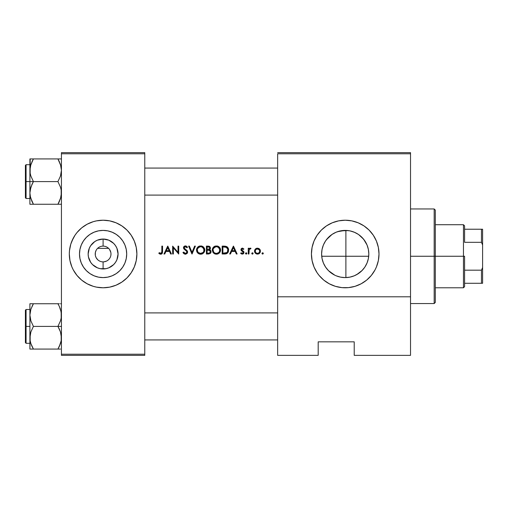 <?xml version="1.0" encoding="UTF-8"?>
<svg xmlns="http://www.w3.org/2000/svg" width="508" height="508" viewBox="0 0 508 508"><rect width="100%" height="100%" fill="white"/><g stroke="black" fill="none" stroke-linecap="round" stroke-linejoin="round"><path stroke-width="0.76" d="M103.683 261.861L103.099 261.88A7.88 7.88 0 0 0 110.985 254A7.88 7.88 0 0 0 103.099 246.12A7.88 7.88 0 0 0 95.218 254A7.88 7.88 0 0 0 103.099 261.88L103.099 268.954A14.954 14.954 0 0 1 88.144 254A14.954 14.954 0 0 1 103.099 239.046L103.099 246.12A7.88 7.88 0 0 1 110.985 254A7.88 7.88 0 0 1 103.099 261.88A7.88 7.88 0 0 1 95.218 254A7.88 7.88 0 0 1 103.099 246.12L103.099 239.046L108.826 240.182L113.678 243.427L115.538 245.694L116.916 248.279L118.059 254L116.916 259.721L115.538 262.306L113.678 264.573L108.826 267.818L106.02 268.668L100.184 268.668L97.377 267.818L92.526 264.573L90.665 262.306L88.436 256.915L88.144 254L89.287 248.279L90.665 245.694L94.793 241.567L97.377 240.182L103.099 239.046A14.954 14.954 0 0 1 118.059 254A14.954 14.954 0 0 1 103.099 268.954L103.099 261.88L102.514 261.861M101.67 261.753L102.286 261.842M99.682 261.106L98.508 260.407M95.453 255.918L96.215 257.842L97.974 259.988M95.383 252.406L95.301 255.118L95.383 252.406L96.158 250.266L95.714 251.244M96.647 249.472L96.406 249.847M97.453 248.501L97.111 248.876M103.099 277.603A23.603 23.603 0 0 1 79.496 254A23.603 23.603 0 0 1 103.099 230.397L107.709 230.848L112.135 232.194L116.218 234.372L119.793 237.312L122.726 240.887L124.911 244.97L126.251 249.396L126.702 254L126.251 258.604L124.911 263.03L122.726 267.113L119.793 270.688L116.218 273.628L112.135 275.806L107.709 277.152L103.099 277.603L98.495 277.152L94.069 275.806L89.986 273.628L86.411 270.688L83.477 267.113L81.293 263.03L79.953 258.604L79.496 254L79.953 249.396L81.293 244.97L83.477 240.887L86.411 237.312L89.986 234.372L94.069 232.194L98.495 230.848L103.099 230.397A23.603 23.603 0 0 1 126.702 254A23.603 23.603 0 0 1 103.099 277.603M93.313 286.334A33.782 33.782 0 0 0 96.514 287.134L103.099 287.782A33.782 33.782 0 0 1 69.317 254A33.782 33.782 0 0 1 103.099 220.218L96.514 220.866A33.782 33.782 0 0 0 93.313 221.666M96.514 220.866L93.294 221.672A33.782 33.782 0 0 0 79.242 230.086M79.184 230.137A33.782 33.782 0 0 0 71.895 241.059M93.294 221.672L87.179 224.206L81.667 227.882L76.987 232.569L75.013 235.229L71.888 241.071A33.782 33.782 0 0 0 69.317 253.968M69.317 254.032A33.782 33.782 0 0 0 71.882 266.916L73.304 269.926A33.782 33.782 0 0 0 79.184 277.863M71.895 266.941A33.782 33.782 0 0 0 73.304 269.926L76.987 275.431L81.667 280.118L87.179 283.794L93.294 286.328L96.514 287.134M79.242 277.914A33.782 33.782 0 0 0 93.275 286.322L90.176 285.21M336.144 275.787L340.563 277.139L345.218 277.603A23.603 23.603 0 0 1 321.608 254A23.603 23.603 0 0 1 345.218 230.397L340.563 230.861L336.144 232.213L340.608 230.848L348.183 230.581M334.804 275.184L328.524 270.688L325.59 267.113L323.393 262.992M330.181 272.199L334.016 274.777M321.615 253.936L322.047 258.509L323.386 262.985L325.565 267.075L327.87 270.008M324.275 264.897L325.584 267.106M322.288 259.607L323.399 263.017L322.066 258.604L321.608 254L322.066 249.396L323.406 244.97L325.59 240.887L328.524 237.312L332.099 234.372L326.511 239.605M321.361 277.92A33.782 33.782 0 0 0 345.218 287.782A33.782 33.782 0 0 1 311.429 254A33.782 33.782 0 0 1 345.218 220.218A33.782 33.782 0 0 0 338.626 220.866L332.289 222.79A33.782 33.782 0 0 0 321.354 230.086M321.297 230.137A33.782 33.782 0 0 0 317.144 235.204M317.106 235.261A33.782 33.782 0 0 0 321.297 277.857M348.164 277.419L350.114 277.089M356.641 274.657L354.501 275.698M352.527 276.441L354.762 275.584M360.305 272.155L358.521 273.495M363.607 268.789L362.039 270.554M364.992 266.891L367.094 262.852L364.915 266.998M368.808 254.654L368.376 258.54M368.122 259.69L367.1 262.839M337.496 231.692L345.218 230.397L349.822 230.848L354.247 232.194L358.33 234.372L361.906 237.312L364.839 240.887L367.043 245.021L368.364 249.377L368.821 253.962M364.884 240.957L366.465 243.719M362.014 237.414L363.588 239.185M358.515 234.499L360.356 235.89M354.495 232.296L356.629 233.337M350.126 230.911L352.628 231.591M331.965 234.467L336.182 232.194M335.236 232.613L336.144 232.213M328.555 237.28L329.248 236.62M323.444 244.881L324.485 242.71M322.085 249.307L322.821 246.545M321.615 253.86L321.875 250.476M322.047 258.509L321.627 254.832M332.067 273.602L331.356 273.107M340.55 277.139L337.845 276.422M368.389 258.47L368.821 253.917L368.357 249.358L367.03 244.983L368.364 249.396L368.821 254L368.364 258.604L367.024 263.03L364.839 267.113L361.906 270.688L358.33 273.628L354.247 275.806L349.822 277.152L345.218 277.603L341.357 277.285M107.124 260.782L107.696 260.407M110.979 253.727L110.903 255.137L110.979 253.727M110.49 251.244L109.557 249.472L110.82 252.412M108.623 248.374L97.587 248.368L108.617 248.368L109.093 248.882M164.732 254L163.963 254L167.704 246.12L171.437 254L170.669 254L169.507 251.473L165.932 251.473L164.732 254L163.963 254L164.732 254L165.932 251.473L169.507 251.473L170.669 254L171.437 254L167.805 246.12L171.437 254L170.669 254M183.369 253.13L182.963 252.482L183.629 252.082L182.963 252.482L183.909 253.702L185.572 254.197L183.909 253.702L182.963 252.482L183.629 252.082L185.356 253.397L186.773 252.603L186.62 251.282L184.048 249.111L183.471 247.917L184.341 246.202L186.353 246.139L187.509 247.25L186.868 247.733L185.331 246.723L184.182 247.618L184.487 248.526L186.995 250.596L187.566 251.663L187.173 253.327L185.788 254.165M196.507 250.298L197.18 247.777L198.298 246.621L199.79 245.993L202.216 246.202L203.581 247.104L204.629 248.844L204.718 250.869L203.594 252.99L201.473 254.133L199.066 253.911L197.193 252.387L196.507 250.298L197.72 253.009L199.066 253.911L200.66 254.203L202.254 253.898L203.594 252.99L204.495 251.651L204.787 250.057L204.489 248.45L203.581 247.104L201.422 245.986L199.009 246.234L197.675 247.142L196.806 248.501L196.501 250.095L197.199 252.393M215.144 254.019L212.274 250.298L212.414 248.964L214.325 246.456L217.189 245.986L219.869 247.733L220.485 250.869L219.354 252.99L217.634 254.038L215.214 254.038L213.487 253.009L212.274 250.298L213.487 253.009L214.833 253.911L216.427 254.203L218.021 253.898L220.262 251.651L220.256 248.45L219.348 247.104L217.189 245.986L214.776 246.234L212.941 247.777L212.268 250.095L212.966 252.393L215.449 254.102M230.422 254L229.654 254L233.388 246.12L237.128 254L236.36 254L235.198 251.473L231.623 251.473L230.422 254L229.654 254L230.422 254L231.623 251.473L235.198 251.473L236.36 254L237.128 254L233.489 246.12L237.128 254L236.36 254M245.529 253.575L246.177 252.787L246.78 253.695L245.713 253.905L245.516 253.441L246.177 252.787L245.516 253.441L246.177 252.787L246.831 253.448M251.797 253.575L252.571 252.8L253.086 253.314L252.901 253.911L251.828 253.695L252.438 252.787L251.784 253.441L252.438 252.787L253.098 253.441L252.908 252.978L252.438 252.787L253.098 253.441L252.438 254.102L252.901 253.905M262.001 253.575L262.649 252.787L263.258 253.695L262.185 253.905L261.988 253.441L262.649 252.787L261.988 253.441L262.649 252.787L263.303 253.448M254.959 249.542L256.292 248.374L258.699 248.374L260.28 250.038L260.255 252.279L259.156 253.625L257.499 254.102L256.343 253.898L254.73 252.279L254.559 250.577L255.124 249.307L254.514 251.136L255.378 253.244L257.499 254.102L259.607 253.244L260.255 252.279L260.28 250.038L258.699 248.374L256.292 248.374L254.622 250.304M248.958 251.466L248.952 254L248.247 254L248.247 248.241L248.952 248.241L248.952 249.085L249.923 248.215L250.977 248.336L249.225 249.657L248.952 254L249.225 249.657L250.977 248.336L249.923 248.215L248.952 249.085L248.952 248.241L248.247 248.241L248.247 254L248.247 248.241L248.952 248.241L248.952 249.085L249.301 248.634M243.904 248.958L243.421 249.453L243.904 248.958L242.278 248.145L243.904 248.958L243.421 249.453L242.424 248.844L241.732 249.333L241.871 250.146L243.63 251.416L244.005 252.438L243.256 253.835L241.618 253.987L240.665 253.321L241.135 252.787L242.468 253.378L243.294 252.47L241.033 250.114L241.065 249.072L241.992 248.196M225.012 253.994L222.174 254L222.174 246.12L226.816 246.647L228.073 247.891L228.613 249.568L228.384 251.714L227.247 253.314L225.743 253.917L222.174 254L226.187 253.829L227.546 253.048L228.384 251.714L228.511 248.99L227.305 246.983L225.654 246.247L222.174 246.12L222.174 254L222.174 246.12L224.403 246.126M208.54 254L206.407 254L208.54 254L206.407 254L206.407 246.12L208.851 246.19L210.014 246.825L210.439 248.323L209.537 249.746L210.649 250.495L211.049 251.593L210.287 253.429L208.54 254L210.287 253.429L210.864 252.679L210.928 251.003L209.537 249.746L210.363 248.685L210.325 247.364L208.871 246.19L206.407 246.12L206.407 254L206.407 246.12L207.943 246.12M192.056 254L188.62 246.12L189.376 246.12L192.005 252.33L194.634 246.12L195.389 246.12L192.056 254L195.389 246.12L194.634 246.12L192.005 252.33L189.376 246.12L188.62 246.12L191.954 254L188.62 246.12L189.376 246.12L192.005 252.33L194.634 246.12L195.389 246.12L192.056 254M173.361 254L173.361 247.809L173.361 254L172.65 254L172.65 246.12L178.01 252.324L178.01 246.12L178.714 246.12L178.714 254L173.361 247.809L178.714 254L178.714 246.12L178.01 246.12L178.01 252.324L172.65 246.12L172.65 254L173.361 254L172.65 254L172.65 246.12L178.01 252.324M161.836 251.689L161.842 246.12L162.547 246.12L162.287 253.321L160.706 254.203L158.807 253.295L159.226 252.686L161.22 253.276L161.836 251.689M410.528 355.352L354.222 355.352L410.528 355.352L410.528 153.778L410.528 296.793L277.647 296.793L277.647 153.778L410.528 153.778L410.528 152.648L277.647 152.648L410.528 152.648L410.528 153.778L277.647 153.778L277.647 355.352L277.647 296.793L410.528 296.793L410.528 355.352M61.436 153.778L144.767 153.778L144.767 354.222L61.436 354.222L61.436 152.648L144.767 152.648L61.436 152.648L61.436 355.352L61.436 354.222L144.767 354.222L144.767 152.648L144.767 153.778L61.436 153.778M73.304 238.074L70.771 244.196L69.482 250.692L69.317 254L69.964 260.591L71.888 266.929L70.771 263.804M103.099 287.782L109.69 287.134L116.027 285.21L121.869 282.092L126.987 277.889L131.191 272.771L134.315 266.929L136.233 260.591L136.887 254L136.233 247.409L134.315 241.071L131.191 235.229L126.987 230.111L121.869 225.908L116.027 222.79L109.69 220.866L103.099 220.218A33.782 33.782 0 0 1 136.887 254A33.782 33.782 0 0 1 103.099 287.782M144.767 355.352L61.436 355.352L144.767 355.352L144.767 354.222L144.767 355.352M332.289 222.79L326.447 225.908L321.329 230.111L317.125 235.229L314.001 241.071L312.083 247.409L311.429 254L312.083 260.591L314.001 266.929L317.125 272.771L319.1 275.431L323.78 280.118L329.292 283.794L335.407 286.328L341.903 287.623L348.526 287.623L355.022 286.328L361.137 283.794L366.649 280.118L371.329 275.431L375.012 269.926L376.428 266.929L378.352 260.591L379 254L378.352 247.409L376.428 241.071L373.304 235.229L369.1 230.111L363.982 225.908L358.14 222.79L351.803 220.866L345.218 220.218L338.626 220.866M318.186 355.352L277.647 355.352L318.186 355.352L318.186 341.84L354.222 341.84L354.222 355.352L354.222 341.84L318.186 341.84L318.186 355.352M358.115 222.777A33.782 33.782 0 0 0 345.218 220.218A33.782 33.782 0 0 1 379 254A33.782 33.782 0 0 1 345.218 287.782A33.782 33.782 0 0 0 366.617 280.137M366.674 280.092A33.782 33.782 0 0 0 369.081 277.908M369.119 277.87A33.782 33.782 0 0 0 374.999 269.945M375.018 269.907A33.782 33.782 0 0 0 376.422 266.941M376.434 266.916A33.782 33.782 0 0 0 377.533 263.83M377.552 263.779A33.782 33.782 0 0 0 378.346 260.61M378.352 260.572A33.782 33.782 0 0 0 378.835 257.346M378.841 257.277A33.782 33.782 0 0 0 379 254.038M379 253.962A33.782 33.782 0 0 0 378.841 250.723M378.835 250.654A33.782 33.782 0 0 0 378.358 247.44M378.339 247.377A33.782 33.782 0 0 0 377.552 244.215M377.539 244.17A33.782 33.782 0 0 0 375.012 238.087M375.006 238.061A33.782 33.782 0 0 0 369.113 230.124M369.094 230.099A33.782 33.782 0 0 0 366.668 227.901M366.624 227.87A33.782 33.782 0 0 0 358.165 222.796M335.407 221.672L334.816 221.856M323.78 227.882L321.329 230.111M345.218 230.397A23.603 23.603 0 0 1 368.821 254A23.603 23.603 0 0 1 345.218 277.603L340.608 277.152L336.182 275.806M354.749 232.41L350.457 230.988M367.043 245.021L363.607 239.211L358.692 234.626M363.156 269.335L363.861 268.472M356.794 274.568L362.166 270.421M109.69 287.134A33.782 33.782 0 0 0 112.89 286.334M112.928 286.322A33.782 33.782 0 0 0 126.962 277.914M127.013 277.863A33.782 33.782 0 0 0 134.309 266.941M134.322 266.916A33.782 33.782 0 0 0 136.887 254.032M136.887 253.968A33.782 33.782 0 0 0 134.322 241.084M134.309 241.059A33.782 33.782 0 0 0 127.013 230.137M126.962 230.086A33.782 33.782 0 0 0 112.928 221.679M116.027 222.79L112.909 221.672A33.782 33.782 0 0 0 109.69 220.866M124.536 280.118L125.286 279.476M132.893 269.926L134.315 266.929M136.722 257.308L136.887 254M135.433 244.196L134.315 241.071M81.667 227.882L80.918 228.524M69.482 250.692L69.317 254M122.726 267.113L124.911 263.03M116.218 234.372L112.135 232.194M83.477 240.887L81.293 244.97M89.986 273.628L94.069 275.806M110.566 256.527L110.744 255.93M108.229 259.988L109.188 259.01M103.918 261.842L106.521 261.099M263.303 253.441L262.649 254.102L263.303 253.441L262.649 254.102L263.303 253.441L262.903 252.838L263.258 253.194M262.649 254.102L261.988 253.441L262.801 254.083M262.395 252.832L262.039 253.194M255.518 248.876L256.299 248.374M256.883 248.196L257.499 248.139M259.867 249.301L260.426 250.577M260.464 251.428L259.975 252.794L258.902 253.778M257.791 254.089L258.642 253.898M255.378 253.244L256.349 253.898M254.832 252.489L255.384 253.251M254.527 251.428L254.737 252.279M259.505 250.063L257.493 248.844L258.267 248.977M258.953 249.384L259.759 250.914L259.112 252.749L257.493 253.397L255.88 252.749L255.219 251.143L255.772 249.644L257.27 248.856L256.616 249.015L258.902 249.345M259.721 250.673L259.607 250.273M258.362 253.232L259.017 252.838M255.391 252.012L255.232 251.365L255.391 252.012M255.88 252.749L256.229 253.028M256.623 253.232L257.721 253.384M256.229 249.231L255.905 249.504M255.384 250.273L255.264 250.673M255.257 250.711L255.594 249.873M259.226 248.679L258.699 248.374M259.112 252.749L258.369 253.232M259.105 249.523L257.937 248.888L256.616 249.015M253.098 253.441L252.438 254.102L251.784 253.441L252.438 252.787L251.828 253.194M252.438 254.102L251.784 253.441L252.597 254.083M251.835 253.695L252.19 254.051M250.831 248.26L250.361 248.139L250.977 248.336L250.59 248.945L249.999 248.876M250.361 248.139L250.977 248.336L250.361 248.139M250.59 248.945L250.228 248.844M249.796 248.971L249.339 249.441M249.498 249.218L249.149 249.873M248.952 252.063L248.964 251.371M248.247 254L248.952 254L248.247 254M248.971 251.073L249.034 250.33M249.536 248.425L249.212 248.73M245.516 253.448L246.177 254.102L246.831 253.441L246.177 254.102L246.64 253.911L246.831 253.441L246.177 254.102L245.516 253.441L246.043 252.8M245.567 253.194L246.05 252.8M246.831 253.441L246.431 252.838M246.786 253.194L246.424 252.838M242.538 248.145L242.856 248.209M243.319 249.339L242.138 248.907L241.675 249.619L242.424 248.844L241.675 249.619L242.697 250.736L241.96 250.241M243.421 249.453L242.5 248.85M243.853 251.752L244.005 252.438L243.034 250.939M243.764 251.6L243.453 251.244M240.665 253.321L241.002 253.651L240.665 253.321L241.135 252.787L240.665 253.321L242.316 254.102L243.51 253.625L244.005 252.438M243.059 253.943L243.878 253.086M242.075 254.089L242.646 254.076M240.824 253.498L241.618 253.987M242.653 253.333L243.294 252.47L242.278 253.397L241.135 252.787M241.256 252.914L241.643 253.213M243.103 251.917L243.294 252.47L242.227 251.32L243.294 252.47M242.424 248.139L241.376 248.577L240.97 249.65L241.236 250.539L242.227 251.32L241.236 250.539L240.97 249.65L241.332 250.666M241.852 248.247L240.97 249.65M241.376 248.577L240.995 249.358M240.976 249.765L241.116 250.336M241.44 250.781L241.954 251.162M242.227 251.32L242.691 251.587M242.475 250.609L242.056 250.323M241.871 250.146L241.694 249.472M233.388 246.12L229.654 254L233.388 246.12M233.432 247.656L234.823 250.666L232.004 250.666L233.432 247.656L232.004 250.666L234.823 250.666L233.432 247.656M226.543 246.513L227.527 247.186M228.073 247.891L228.333 248.425M228.473 248.85L227.667 247.333M228.213 252.108L228.498 251.333M227.705 252.876L228.035 252.425M226.168 253.829L225.743 253.917M224.034 246.932L222.879 246.926L222.879 253.194L222.879 246.926L226.314 247.326L227.813 249.18L227.476 251.898L226.854 252.571L222.879 253.194L225.355 253.124M225.26 247.021L224.047 246.932M227.895 249.599L227.813 249.18M227.654 248.717L225.857 247.148L226.739 247.574M226.27 252.908L227.476 251.898L227.895 250.736M227.127 252.33L227.438 251.955M227.832 251.06L227.692 251.485M226.257 252.914L224.917 253.162M225.723 253.924L226.562 253.702M228.606 249.568L228.511 248.977M227.47 251.904L226.46 252.819M212.344 249.282L212.274 249.885M212.573 248.501L213.443 247.142M213.214 247.402L213.741 246.869M215.163 246.094L215.551 245.993M216.77 245.929L217.297 246.005M217.976 246.202L218.675 246.564M220.466 249.142L220.377 248.787M220.548 249.847L220.485 249.238M220.485 250.869L220.548 250.26M218.015 253.905L219.354 252.99L216.427 254.203L217.634 254.038M213.544 251.936L213.036 249.428L212.979 250.088L213.163 248.958L214.554 247.256L216.395 246.723L217.703 246.971L219.589 248.755L219.596 251.358L218.84 252.451L216.732 253.378L215.1 253.162L213.995 252.451L213.036 250.736M219.716 249.098L219.843 249.885L218.573 247.459L219.551 248.666M218.434 247.358L217.399 246.869M217.945 247.079L216.567 246.729L218.294 247.269M217.062 253.333L217.71 253.155M218.586 252.666L219.704 251.06M219.786 250.717L219.272 251.949M213.557 251.955L213.112 251.06M214.503 252.857L213.995 252.451M215.735 253.34L216.567 253.39M216.567 246.729L216.23 246.729M215.729 246.786L213.404 248.431L215.735 246.786M215.456 246.856L215.094 246.977M214.776 246.234L214.363 246.437M219.875 252.368L220.262 251.651M220.256 248.45L219.342 247.098M219.843 250.222L219.843 249.885M212.979 249.923L212.992 250.425M213.119 249.104L212.992 249.758M209.366 246.336L208.845 246.19M210.014 246.831L209.677 246.513M210.325 248.806L210.007 246.818M210.223 249.034L209.931 249.434L210.223 249.034M210.756 250.647L210.42 250.241M211.055 251.765L210.96 251.092M211.011 252.241L210.877 252.654M210.617 253.086L210.287 253.429L210.617 253.079M208.807 246.996L207.118 246.926L209.258 247.174L209.721 247.841L209.537 248.768L207.118 249.453L207.118 246.926L207.118 249.453L209.061 249.206M209.702 247.758L209.334 247.225M208.877 249.295L208.515 249.39M209.004 249.238L209.474 248.856M209.302 249.041L209.69 248.437M209.544 250.527L210.293 251.377L210.134 252.463L208.756 253.162L207.118 253.194L207.118 250.26L209.061 250.355L210.325 251.517M208.693 250.298L208.064 250.266M207.956 250.266L207.118 250.26L207.118 253.194L208.496 253.187M210.153 250.038L209.696 249.809M210.249 251.257L209.766 250.66M210.223 252.305L210.293 251.377M209.728 248.266L209.734 247.923M196.602 249.168L196.507 249.885M196.653 248.945L196.577 249.288M197.447 247.402L196.806 248.507M199.396 246.094L199.784 245.993M201.009 245.929L201.53 246.005M202.222 246.209L202.914 246.564M204.699 249.142L204.61 248.787M204.718 249.238L204.787 249.847M204.108 252.362L204.787 250.26M202.267 253.898L201.917 254.019M201.828 254.044L202.622 253.727M200.66 254.203L201.473 254.133M197.72 253.016L200.45 254.197M200.254 254.184L199.682 254.102M198.495 253.625L197.726 253.016M196.914 251.911L196.729 251.479M197.777 251.936L197.269 249.428L197.212 250.088L197.396 248.958L198.787 247.256L200.628 246.723L201.936 246.971L203.829 248.755L203.829 251.358L203.073 252.451L200.628 253.397L198.228 252.451L197.269 250.736M203.949 249.098L204.083 249.885L202.806 247.459L203.784 248.666M202.667 247.358L201.632 246.869M201.625 253.263L201.301 253.333M203.156 252.374L203.937 251.06M204.019 250.717L203.505 251.949M197.79 251.955L197.352 251.06M198.736 252.857L198.228 252.451M200.8 246.729L200.463 246.729M199.962 246.786L197.637 248.431L199.968 246.786M199.688 246.856L199.326 246.977M199.009 246.234L198.596 246.437M204.489 248.45L203.575 247.098M204.083 250.222L204.083 249.885M197.212 249.923L197.225 250.425M197.352 249.104L197.225 249.758M185.356 254.203L186.925 253.594L187.611 252.07L186.995 250.596L184.321 248.285L184.264 247.313L185.572 246.742L186.868 247.733L187.509 247.25L187.103 246.742L185.407 245.916L183.61 247.028L183.909 248.952L186.62 251.282L186.9 252.057L186.417 253.041L185.356 253.397L183.934 252.552M185.16 254.197L184.747 254.127M184.093 252.743L185.642 253.371L184.321 252.978L183.629 252.082M186.176 253.194L185.503 253.39M186.55 251.193L186.9 251.955M185.585 250.311L186.131 250.761M185.198 250.025L184.855 249.777L185.198 250.025M183.813 248.825L183.471 247.923M183.477 247.567L184.004 246.456M185.407 245.916L184.042 246.424L185.014 245.948M185.572 245.923L186.049 246.012L185.572 245.923M185.731 245.942L186.55 246.247M187.103 246.742L187.509 247.25L186.696 247.523M185.801 246.799L184.906 246.78L185.801 246.799M184.702 246.869L185.115 246.736M184.182 247.618L184.531 246.983M184.175 247.72L185.217 249.142M184.588 248.634L184.271 248.177M186.08 249.771L186.792 250.381M187.198 250.85L187.427 251.25M187.439 251.282L186.988 250.59M187.433 252.908L187.566 252.495M183.159 252.819L183.909 253.708M186.925 253.594L187.249 253.225M187.566 251.663L187.433 251.276M184.677 246.043L183.502 247.383M183.794 246.704L183.61 247.028M186.62 251.282L186.881 251.847M184.321 252.978L183.775 252.324M178.01 246.12L178.714 246.12L178.556 254M167.704 246.12L163.963 254L167.704 246.12M167.742 247.656L169.132 250.666L166.319 250.666L167.742 247.656L166.319 250.666L169.132 250.666L167.742 247.656M161.842 246.12L161.842 251.358L161.842 246.12L162.547 246.12L161.842 246.12M162.509 252.393L162.547 246.12L162.547 251.441L162.287 253.321L161.627 253.987L162.503 252.444M159.461 253.816L158.807 253.295L159.226 252.686L158.807 253.295L159.671 253.936L160.706 254.203L162.001 253.708M160.706 254.203L161.182 254.152M160.572 254.197L160.172 254.133M159.817 253.067L161.049 253.346M160.23 253.282L159.226 252.686M161.798 252.292L161.842 251.358L161.728 252.66L160.75 253.397L161.328 253.206M161.144 253.314L161.773 252.501M161.836 251.797L161.792 252.343M259.759 251.365L259.759 250.914M255.232 250.914L255.232 251.365M226.092 247.225L225.711 247.11M227.413 248.285L227.108 247.898M227.927 250.387L227.927 249.911M213.62 248.101L213.227 248.787M209.309 250.425L208.877 250.323M199.974 253.34L200.628 253.397M197.853 248.101L197.46 248.787M434.175 256.254L434.175 303.549L434.175 256.254L410.528 256.254L434.175 256.254L434.175 208.953L434.175 256.254L435.305 256.254L434.175 256.254M435.305 302.425L435.305 256.254L435.305 302.425L434.175 303.549L410.528 303.549M345.891 256.254L345.891 277.597L345.891 256.254L368.713 256.254L321.716 256.254L345.891 256.254L345.891 230.403L345.891 256.254M435.305 210.083L435.305 256.254L435.305 210.083L434.175 208.953L410.528 208.953M277.647 195.104L144.767 195.104L277.647 195.104M30.042 195.104L30.156 195.853M30.042 168.078L30.505 165.697M144.767 168.078L277.647 168.078L144.767 168.078M61.297 195.104L60.452 198.761L57.931 204.254L60.808 197.574M61.297 168.078L61.182 167.329M61.176 334.766L61.182 340.671L59.341 346.367L60.446 343.599L57.931 349.072L60.446 343.599L61.182 340.671L61.436 337.744L60.446 331.883L61.176 334.766M59.341 329.108L60.446 331.883L57.931 326.409L33.414 326.409L30.893 320.929L29.902 315.074L30.88 309.258L33.414 303.746L31.998 306.445L33.414 303.746L29.902 303.746L29.902 326.409L26.073 326.409L26.073 343.3L26.073 326.409L25.4 326.409L25.4 342.627L25.4 310.191L26.073 309.518L26.073 343.3L25.4 342.627L25.4 326.409L29.902 326.409L29.902 337.744L30.88 331.921L33.414 326.409L57.931 326.409L59.341 329.108M61.436 326.409L57.931 326.409L61.436 326.409M30.042 339.922L29.902 349.072L33.414 349.072L30.893 343.599L30.163 340.722L30.156 334.81L30.88 331.921L33.414 326.409L30.893 320.929L29.902 315.074L29.902 349.072L30.886 349.072L29.902 349.072M31.896 346.151L30.893 343.599M61.163 340.779L60.833 342.303M61.297 312.896L61.182 312.147M60.852 310.591L61.436 315.074L61.182 318.008L60.458 320.897L57.931 326.409L60.458 320.897L61.182 318.008L61.176 312.096L59.341 306.445L60.446 309.22M59.442 306.661L57.931 303.746L33.414 303.746L57.931 303.746L59.341 306.445L57.931 303.746L59.334 303.746L57.931 303.746L59.341 306.451M61.436 303.746L60.452 303.746M58.915 347.25L57.931 349.072L59.341 346.373L57.931 349.072L33.414 349.072L60.458 349.072M26.073 326.409L26.073 309.518L26.073 326.409M25.4 326.409L25.4 310.191L25.4 326.409M32.442 305.537L33.414 303.746L29.902 303.746L29.902 315.074L30.163 312.096M30.163 303.746L33.414 303.746L30.893 309.22M30.163 349.072L33.414 349.072L31.909 346.17L32.76 347.904M57.931 349.072L58.801 349.072M60.446 343.599L60.808 342.392M60.827 310.496L61.163 312.039M30.042 312.896L30.156 312.147M61.297 339.922L61.182 340.671M58.579 160.096L57.931 158.928L61.436 158.928L33.414 158.928L31.998 161.627L33.414 158.928L57.931 158.928L60.852 165.773M60.827 165.678L61.163 167.221M30.512 197.504L29.902 192.926L29.902 204.254L33.414 204.254L31.909 201.352L33.414 204.254L32.004 204.254L57.931 204.254L33.414 204.254L30.486 197.409M61.436 204.254L60.452 204.254L61.436 204.254M60.827 197.504L61.163 195.961L60.827 197.504M30.893 164.401L33.414 158.928L30.531 165.608M30.156 158.928L30.886 158.928L29.902 158.928L29.902 181.591L33.414 181.591L30.893 176.117L30.163 173.234L29.902 170.256L30.88 164.44L29.902 170.256L29.902 192.926L30.88 187.103L33.414 181.591L30.893 176.117L30.163 173.234L30.163 158.928M32.544 158.928L30.88 158.928M59.436 201.352L57.931 204.254L61.182 204.254M59.442 161.849L57.931 158.928L60.446 164.401L61.436 170.256L60.458 176.079L57.931 181.591L33.414 181.591L57.931 181.591L60.446 187.071L61.176 189.948L61.436 192.926L60.446 198.78M144.767 312.896L277.647 312.896L144.767 312.896M277.647 339.922L144.767 339.922L277.647 339.922M26.073 181.591L26.073 164.7L26.073 181.591L29.902 181.591L26.073 181.591L26.073 198.482L25.4 197.809L25.4 165.373L25.4 181.591L26.073 181.591L26.073 198.482L26.073 181.591L25.4 181.591L25.4 165.373L26.073 164.7L26.073 181.591M31.896 201.339L30.163 195.904L29.902 192.926L29.902 204.254M58.896 202.463L57.931 204.254L59.334 204.254L57.931 204.254L59.341 201.555M33.414 158.928L32.004 158.928L33.414 158.928L32.423 160.75M25.4 181.591L25.4 197.809L25.4 181.591M30.88 204.254L33.414 204.254L31.998 201.555M30.893 198.78L30.163 195.904M31.998 184.296L33.414 181.591L29.902 181.591L29.902 192.926L30.156 189.992L31.998 184.296M60.833 197.485L61.163 195.961M60.446 164.401L61.436 170.256L61.182 173.19L60.458 176.079L57.931 181.591L60.446 187.071L61.176 189.948L61.182 195.853M464.585 283.28L464.585 256.254L463.455 256.254L463.455 287.782L463.455 256.254L435.305 256.254L463.455 256.254L463.455 224.72L463.455 256.254L464.585 256.254L464.585 286.658L464.585 283.28L482.6 283.28L482.6 267.513L481.476 270.18L464.585 270.18L481.476 270.18L481.476 283.28L481.476 270.18L482.6 267.513L482.6 283.28L464.585 283.28M464.585 242.322L464.585 225.85L464.585 242.322L481.476 242.322L482.6 244.989L482.6 267.513L482.6 229.229L464.585 229.229L481.476 229.229L481.476 242.322L481.476 229.229L482.6 229.229L482.6 244.989L481.476 242.322L464.585 242.322M29.902 343.3L26.073 343.3M29.902 309.518L26.073 309.518M29.902 164.7L26.073 164.7M29.902 198.482L26.073 198.482M464.585 286.658L463.455 287.782L435.305 287.782M435.305 224.72L463.455 224.72L464.585 225.85"/></g></svg>
